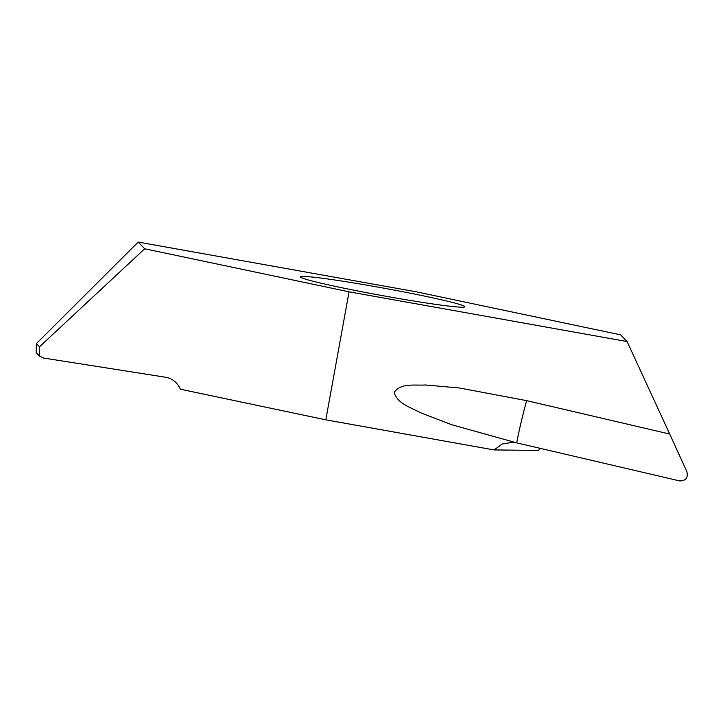 <?xml version="1.0" encoding="UTF-8"?>
<svg xmlns="http://www.w3.org/2000/svg" width="723" height="723" viewBox="0 0 723 723"><rect width="100%" height="100%" fill="white"/><g stroke="black" fill="none" stroke-linecap="round" stroke-linejoin="round"><path stroke-width="1.08" d="M300.533 277.126A83.57 3.787 -169.7 0 1 300.416 276.882A83.57 3.787 -169.7 0 1 380.678 287.6A83.57 3.787 -169.7 0 1 464.753 306.498A83.57 3.787 -169.7 0 1 464.862 306.769A83.57 3.787 -169.7 0 1 384.347 295.969A83.57 3.787 -169.7 0 1 300.533 277.126M526.66 400.641L669.706 434.044L686.85 471.577C688.278 477.695 685.901 480.813 679.719 480.931L516.692 442.856A39.069 2.476 103.1 0 1 526.66 400.641L459.466 387.998L425.449 384.979C415.237 385.711 400.515 382.648 394.152 392.508C397.424 403.669 410.854 407.447 420.153 412.598L451.794 424.753L516.692 442.856L512.734 442.277L502.304 444.003L494.062 449.923L538.355 450.429L540.632 448.45M494.062 449.923L325.802 419.828L180.407 389.209C177.334 382.53 172.49 378.554 165.874 377.289L43.507 358.03L39.638 356.096L39.539 346.76L36.349 343.651L138.183 242.069L416.222 291.803L620.614 334.848L627.103 341.554L349.064 291.821L144.672 248.775L39.539 346.76M138.183 242.069L144.672 248.775M669.706 434.044L627.103 341.554M349.064 291.821L325.802 419.828M36.349 343.651L36.159 352.697L39.638 356.096"/></g></svg>
